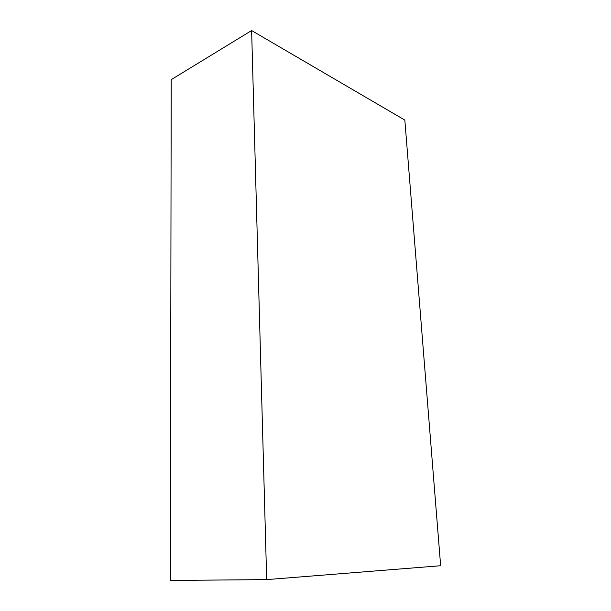 <?xml version="1.0" encoding="UTF-8"?>
<svg xmlns="http://www.w3.org/2000/svg" width="611" height="611" viewBox="0 0 611 611"><rect width="100%" height="100%" fill="white"/><g stroke="black" fill="none" stroke-linecap="round" stroke-linejoin="round"><path stroke-width="0.92" d="M266.671 579.61L440.646 565.733L404.833 120.084L251.625 30.55L171.217 79.636L170.354 580.45L266.671 579.61L251.625 30.55"/></g></svg>
